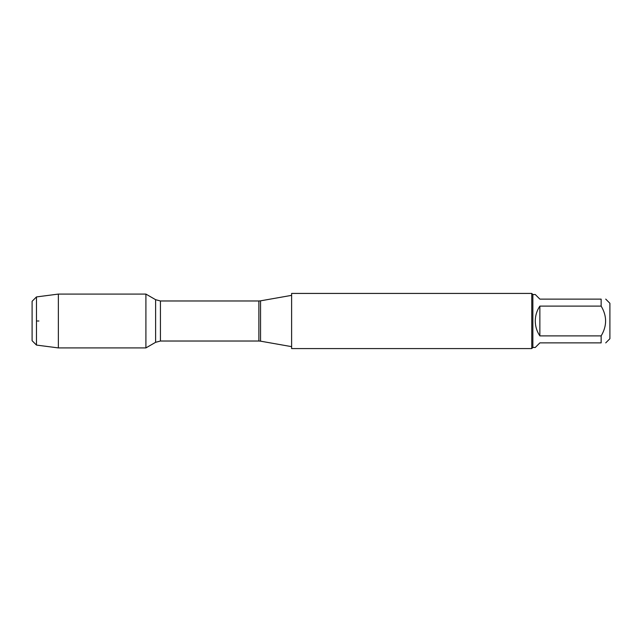 <?xml version="1.0" encoding="UTF-8"?>
<svg xmlns="http://www.w3.org/2000/svg" width="642" height="642" viewBox="0 0 642 642"><rect width="100%" height="100%" fill="white"/><g stroke="black" fill="none" stroke-linecap="round" stroke-linejoin="round"><path stroke-width="0.96" d="M291.612 321L291.612 348.574L531.761 348.574L531.761 293.426L291.612 293.426L291.612 321M145.911 347.916L145.911 294.084L145.911 347.916L155.613 342.314L155.613 299.686L145.911 294.084L58.366 294.084L58.366 347.916L145.911 347.916M605.735 299.116L609.9 303.281L609.9 338.719L605.735 342.884M539.866 342.884L535.276 347.474L532.86 347.474L532.86 294.526L535.276 294.526L539.866 299.116L601.145 299.116C607.083 299.116 607.083 299.116 601.145 299.116L601.145 306.106C607.083 316.033 607.083 325.959 601.145 335.894L601.145 342.884C607.083 342.884 607.083 342.884 601.145 342.884L539.866 342.884M539.866 306.106C536.848 310.616 535.316 315.575 535.276 321C535.316 326.425 536.848 331.384 539.866 335.894L539.866 306.106L601.145 306.106M539.866 335.894L601.145 335.894M36.474 345.075L32.1 340.701L32.1 301.299L36.474 296.925L36.474 345.075L58.366 347.916M38.921 321L36.474 321L38.921 321M260.548 341.167L258.878 341.022L258.878 300.978L260.548 300.833L260.548 341.167L291.612 346.648M258.878 300.978L160.428 300.978L160.428 341.022L155.613 342.314M260.548 300.833L291.612 295.352M258.878 341.022L160.428 341.022M160.428 300.978L155.613 299.686M532.86 294.526L531.761 293.426M532.86 347.474L531.761 348.574M36.474 296.925L58.366 294.084"/></g></svg>
